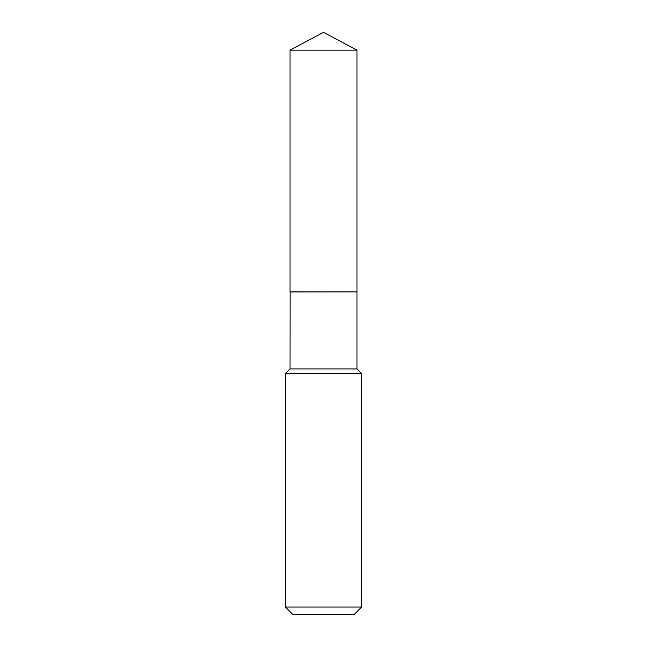 <?xml version="1.0" encoding="UTF-8"?>
<svg xmlns="http://www.w3.org/2000/svg" width="647" height="647" viewBox="0 0 647 647"><rect width="100%" height="100%" fill="white"/><g stroke="black" fill="none" stroke-linecap="round" stroke-linejoin="round"><path stroke-width="0.49" stroke-dasharray="3.23 2.43" d="M290.018 50.151L356.982 50.151M290.018 291.918L356.982 291.918M356.909 291.918L290.091 291.918L356.909 291.918M290.018 291.983L356.982 291.983M290.018 368.919L356.982 368.919M285.408 373.537L361.592 373.537M285.408 607.032L361.592 607.032M293.026 614.65L353.974 614.65"/><path stroke-width="0.97" d="M356.982 50.151L290.018 50.151L290.018 291.918L356.982 291.918L356.982 50.151L323.5 32.35L290.018 50.151M290.091 291.918L290.018 368.919L285.408 373.537L285.408 607.032L361.592 607.032L353.974 614.65L293.026 614.65L285.408 607.032M356.909 291.918L290.018 291.983M356.982 291.983L356.982 368.919L361.592 373.537L285.408 373.537M361.592 373.537L361.592 607.032M356.982 368.919L290.018 368.919"/></g></svg>
